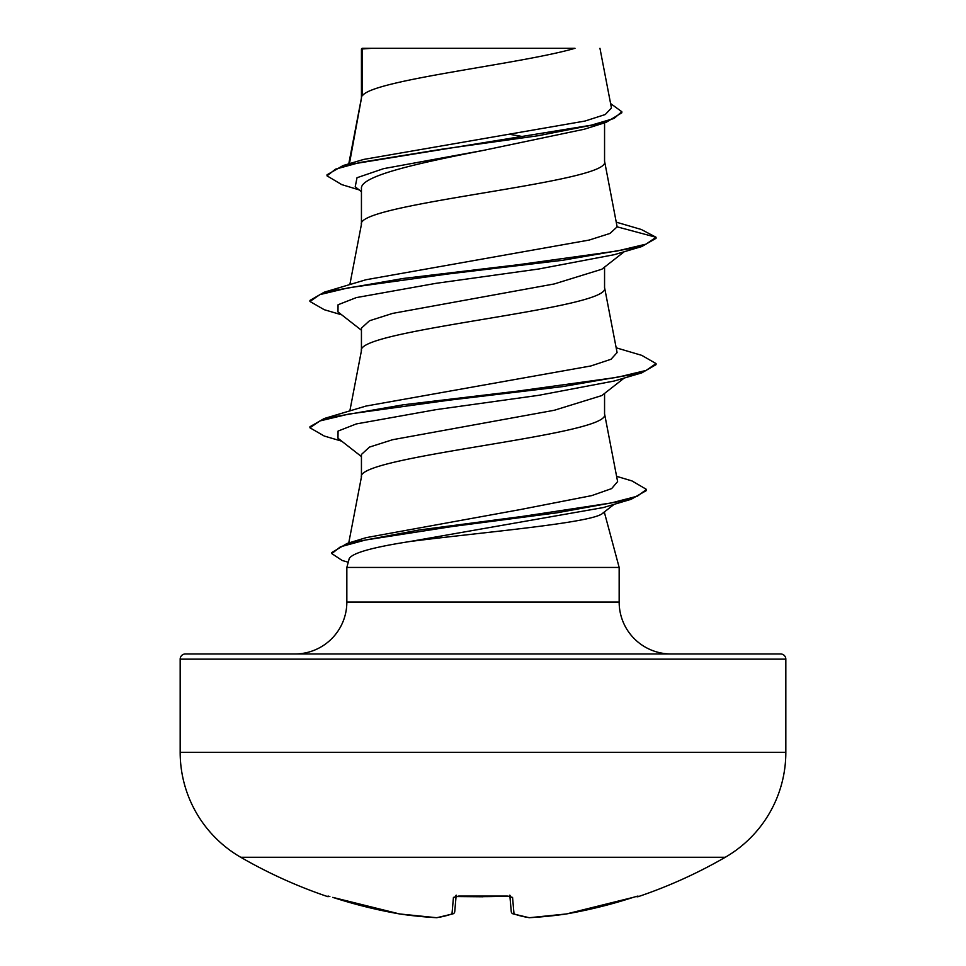 <?xml version="1.0" encoding="UTF-8"?>
<svg xmlns="http://www.w3.org/2000/svg" width="966" height="966" viewBox="0 0 966 966"><rect width="100%" height="100%" fill="white"/><g stroke="black" fill="none" stroke-linecap="round" stroke-linejoin="round"><path stroke-width="1.45" d="M638.019 896.074L638.26 896.641A2.596 2.596 0 0 1 636.196 896.46L638.019 896.074A2.596 2.596 157.5 0 1 637.21 896.207L633.116 897.402A484.413 482.565 -0 0 1 566.45 913.933A2.596 1.014 81.6 0 1 566.378 913.957A2.596 1.014 81.6 0 1 566.305 913.957A2.596 1.014 81.6 0 0 566.378 913.957A2.596 2.596 0 0 0 566.438 913.945L633.104 897.402L566.438 913.945A484.159 445.604 77.1 0 1 529.61 917.676A2.596 2.391 97.7 0 1 529.018 917.676A2.596 2.596 0 0 0 529.513 917.7A2.596 1.002 86.8 0 1 529.44 917.7M327.981 896.074L328.802 896.194A2.596 2.596 -157.5 0 1 327.981 896.074L327.74 896.641A484.534 484.534 0 0 1 240.739 857.277L725.261 857.277A121.136 121.136 0 0 0 785.829 752.369L785.829 659.15L180.171 659.15L180.171 752.369L785.829 752.369M240.739 857.277A121.136 121.136 0 0 1 180.171 752.369M638.26 896.641A484.534 484.534 0 0 0 725.261 857.277M185.363 653.97L780.637 653.97L185.363 653.97A5.192 5.192 0 0 0 180.171 659.15M780.637 653.97A5.192 5.192 0 0 1 785.829 659.15M671.068 653.97A51.91 51.91 0 0 1 619.158 602.047L346.842 602.047A51.91 51.91 0 0 1 294.932 653.97M602.989 512.994C594.754 522.823 481.865 532.266 410.019 541.503C372.176 547.36 351.902 553.12 349.173 558.759L346.842 567.44L619.158 567.44L619.158 602.047M603.013 512.994L604.559 512.994L619.158 567.44M346.842 567.44L346.842 602.047M362.395 48.964L371.789 48.3L574.999 48.3C520.891 64.13 372.514 79.949 362.395 95.779L362.395 48.964L361.441 48.964L361.441 97.989M349.426 163.689L361.441 98.303M359.135 189.891L341.735 184.603L327.027 175.86L335.516 169.171L359.823 162.493L442.452 149.114L538.05 135.747L606.044 122.38L584.333 129.215L483 150.467C417.964 163.194 359.799 175.921 361.441 188.636L361.441 224.305M604.559 122.839L604.559 161.467C612.094 182.526 353.906 203.572 361.441 224.631M624.253 251.703L601.83 269.236L554.218 283.956L392.582 313.407L369.483 320.76L361.441 328.126L361.441 350.634M604.559 267.087L604.559 287.796C612.094 308.842 353.906 329.901 361.441 350.948M624.253 378.02L601.83 395.565L554.267 410.272L392.582 439.723L369.495 447.089L361.441 454.443L361.441 476.963M604.559 393.416L604.559 414.112C612.094 435.171 353.906 456.23 361.441 477.276M510.108 134.407L523.946 136.798M604.559 511.787L604.559 512.994M327.027 175.86L327.027 174.798L343.111 165.548L363.699 159.426L584.973 121.052L605.247 114.531L611.442 107.963L599.958 48.3M361.441 191.715L355.21 186.8L357.022 177.72L383.635 168.639L483 150.467M606.044 122.38L621.826 112.781L621.826 111.73L610.597 103.555M361.441 50.618L362.093 48.3L371.789 48.3M361.441 330.251L337.967 311.909L338.064 304.761L356.321 297.6L436.161 283.304L538.738 268.995L614.255 254.686L641.762 246.547L656.047 238.312L656.047 237.262L641.327 229.497L616.308 222.168M343.111 165.548L591.264 125.182L614.038 118.456L621.826 111.73M617.141 226.841L609.981 233.434L589.163 240.063L365.921 279.754L324.238 292.191L403.317 278.462L518.162 264.732L617.214 250.991L646.049 244.132L656.047 237.262L617.141 226.841L604.499 160.827M616.598 476.323L632.03 480.947L646.495 489.424L637.379 496.186L611.249 502.948L522.159 516.46L419.22 529.984L347.011 543.496L366.223 537.627L519.937 509.637L591.711 495.618L611.635 488.603L617.612 481.587L604.499 413.472M616.163 347.796L641.774 355.367L656.047 363.59L646.049 370.449L617.214 377.32L518.15 391.049L403.305 404.79L324.238 418.52L365.945 406.07L590.89 365.957L611.019 359.267L617.093 352.578L604.499 287.156M656.047 363.59L656.047 364.641L641.774 372.864L614.255 381.002L538.738 395.311L436.161 409.62L356.321 423.929L338.064 431.077L337.967 438.238L361.441 456.58M646.495 489.424L646.495 490.486L631.136 499.289L603.315 507.561L410.019 541.503M641.762 246.547L562.671 260.277L447.826 274.006L348.774 287.747L319.939 294.606L309.953 301.477L324.238 309.7L341.747 314.856M641.774 372.864L562.707 386.593L447.862 400.335L348.798 414.064L319.951 420.935L309.953 427.793L324.238 436.028L341.747 441.184M631.136 499.289L556.682 512.861L452.8 526.446L365.414 540.03L340.406 546.816L331.809 553.603L342.193 560.485L348.243 562.224M324.238 292.191L309.953 300.426L309.953 301.477M324.238 418.52L309.953 426.743L309.953 427.793M347.011 543.496L331.809 552.552L331.809 553.603M332.775 897.366L332.896 897.402A484.413 482.565 -0 0 0 399.55 913.933L399.562 913.945A484.159 445.604 -77.1 0 0 436.39 917.676A2.596 1.002 93.2 0 0 436.487 917.7A2.596 1.002 93.2 0 1 436.39 917.676A484.159 184.578 -84.6 0 0 451.991 913.933A2.596 2.367 71 0 0 453.67 913.474A2.596 2.367 71 0 1 453.006 913.836A2.596 2.596 0 0 0 454.745 911.663A2.596 2.56 5 0 0 454.745 911.614L456.097 896.158M436.39 917.676A2.596 2.391 82.3 0 0 436.982 917.676L453.006 913.836A2.596 2.596 0 0 0 454.745 911.663A2.596 2.56 5 0 1 451.991 913.933L453.44 897.402L458.621 896.074L507.343 896.074M458.621 896.074A483.459 446.654 0 0 0 507.379 896.074L512.56 897.402A2.596 2.463 175 0 1 510.157 896.194M512.56 897.402L514.009 913.933A484.159 184.578 84.6 0 0 529.61 917.676A2.596 1.002 86.8 0 1 529.513 917.7A2.596 1.002 86.8 0 0 529.61 917.676M509.915 896.363L511.255 911.614A2.596 2.56 175 0 0 511.255 911.663A2.596 2.596 0 0 0 512.994 913.836A2.596 2.367 109 0 1 512.33 913.474M399.562 913.945A2.596 2.596 0 0 0 399.622 913.957A2.596 2.596 0 0 1 399.562 913.945L332.896 897.402L399.562 913.945A2.596 1.014 98.4 0 0 399.622 913.957A2.596 1.014 98.4 0 0 399.695 913.957M436.982 917.676A2.596 2.596 0 0 1 436.487 917.7L399.622 913.957L436.487 917.7A2.596 1.002 93.2 0 0 436.56 917.7M453.44 897.402A2.596 2.463 5 0 0 455.843 896.194M507.379 896.074L510.579 896.545L509.819 895.156M529.018 917.676L512.994 913.836A2.596 2.367 109 0 0 514.009 913.933A2.596 2.56 175 0 1 511.255 911.663A2.596 2.596 0 0 0 512.994 913.836L529.018 917.676A2.596 2.596 0 0 0 529.513 917.7L566.378 913.957A2.596 2.596 0 0 0 566.438 913.945M483 896.774L455.421 896.545L456.181 895.156M348.738 542.977L361.501 476.636M349.837 410.948L361.501 350.32M349.837 284.632L361.501 223.991M348.762 163.882L361.501 97.663M614.183 504.288L602.651 513.284M327.74 896.641L329.877 896.484M507.367 896.207L510.579 896.545M529.513 917.7L566.378 913.957"/></g></svg>
